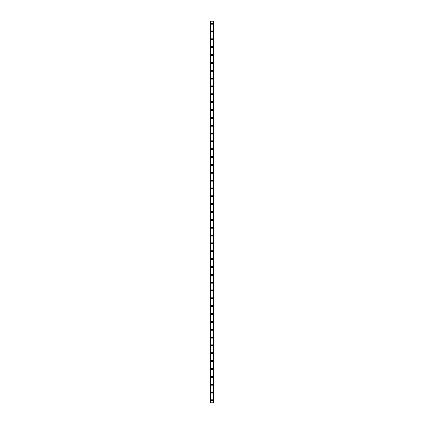 <?xml version="1.0" encoding="UTF-8"?>
<svg xmlns="http://www.w3.org/2000/svg" width="424" height="424" viewBox="0 0 424 424"><rect width="100%" height="100%" fill="white"/><g stroke="black" fill="none" stroke-linecap="round" stroke-linejoin="round"><path stroke-width="0.64" d="M211.311 400.346A0.689 0.689 0 0 1 212 399.662A0.689 0.689 0 0 1 212.689 400.346A0.689 0.689 0 0 1 212 401.035A0.689 0.689 0 0 1 211.311 400.346M211.311 392.502A0.689 0.689 0 0 1 212 391.813A0.689 0.689 0 0 1 212.689 392.502A0.689 0.689 0 0 1 212 393.186A0.689 0.689 0 0 1 211.311 392.502M211.311 384.653A0.689 0.689 0 0 1 212 383.964A0.689 0.689 0 0 1 212.689 384.653A0.689 0.689 0 0 1 212 385.337A0.689 0.689 0 0 1 211.311 384.653M211.311 376.804A0.689 0.689 0 0 1 212 376.12A0.689 0.689 0 0 1 212.689 376.804A0.689 0.689 0 0 1 212 377.493A0.689 0.689 0 0 1 211.311 376.804M211.311 368.954A0.689 0.689 0 0 1 212 368.271A0.689 0.689 0 0 1 212.689 368.954A0.689 0.689 0 0 1 212 369.643A0.689 0.689 0 0 1 211.311 368.954M211.311 361.11A0.689 0.689 0 0 1 212 360.421A0.689 0.689 0 0 1 212.689 361.11A0.689 0.689 0 0 1 212 361.794A0.689 0.689 0 0 1 211.311 361.11M211.311 353.261A0.689 0.689 0 0 1 212 352.572A0.689 0.689 0 0 1 212.689 353.261A0.689 0.689 0 0 1 212 353.95A0.689 0.689 0 0 1 211.311 353.261M211.311 345.412A0.689 0.689 0 0 1 212 344.728A0.689 0.689 0 0 1 212.689 345.412A0.689 0.689 0 0 1 212 346.101A0.689 0.689 0 0 1 211.311 345.412M211.311 337.568A0.689 0.689 0 0 1 212 336.879A0.689 0.689 0 0 1 212.689 337.568A0.689 0.689 0 0 1 212 338.251A0.689 0.689 0 0 1 211.311 337.568M211.311 329.718A0.689 0.689 0 0 1 212 329.029A0.689 0.689 0 0 1 212.689 329.718A0.689 0.689 0 0 1 212 330.402A0.689 0.689 0 0 1 211.311 329.718M211.311 321.869A0.689 0.689 0 0 1 212 321.185A0.689 0.689 0 0 1 212.689 321.869A0.689 0.689 0 0 1 212 322.558A0.689 0.689 0 0 1 211.311 321.869M211.311 314.02A0.689 0.689 0 0 1 212 313.336A0.689 0.689 0 0 1 212.689 314.02A0.689 0.689 0 0 1 212 314.709A0.689 0.689 0 0 1 211.311 314.02M211.311 306.176A0.689 0.689 0 0 1 212 305.487A0.689 0.689 0 0 1 212.689 306.176A0.689 0.689 0 0 1 212 306.859A0.689 0.689 0 0 1 211.311 306.176M211.311 298.326A0.689 0.689 0 0 1 212 297.637A0.689 0.689 0 0 1 212.689 298.326A0.689 0.689 0 0 1 212 299.01A0.689 0.689 0 0 1 211.311 298.326M211.311 290.477A0.689 0.689 0 0 1 212 289.793A0.689 0.689 0 0 1 212.689 290.477A0.689 0.689 0 0 1 212 291.166A0.689 0.689 0 0 1 211.311 290.477M211.311 282.628A0.689 0.689 0 0 1 212 281.944A0.689 0.689 0 0 1 212.689 282.628A0.689 0.689 0 0 1 212 283.317A0.689 0.689 0 0 1 211.311 282.628M211.311 274.784A0.689 0.689 0 0 1 212 274.095A0.689 0.689 0 0 1 212.689 274.784A0.689 0.689 0 0 1 212 275.468A0.689 0.689 0 0 1 211.311 274.784M211.311 266.935A0.689 0.689 0 0 1 212 266.246A0.689 0.689 0 0 1 212.689 266.935A0.689 0.689 0 0 1 212 267.624A0.689 0.689 0 0 1 211.311 266.935M211.311 259.085A0.689 0.689 0 0 1 212 258.401A0.689 0.689 0 0 1 212.689 259.085A0.689 0.689 0 0 1 212 259.774A0.689 0.689 0 0 1 211.311 259.085M211.311 251.241A0.689 0.689 0 0 1 212 250.552A0.689 0.689 0 0 1 212.689 251.241A0.689 0.689 0 0 1 212 251.925A0.689 0.689 0 0 1 211.311 251.241M211.311 243.392A0.689 0.689 0 0 1 212 242.703A0.689 0.689 0 0 1 212.689 243.392A0.689 0.689 0 0 1 212 244.076A0.689 0.689 0 0 1 211.311 243.392M211.311 235.543A0.689 0.689 0 0 1 212 234.859A0.689 0.689 0 0 1 212.689 235.543A0.689 0.689 0 0 1 212 236.232A0.689 0.689 0 0 1 211.311 235.543M211.311 227.693A0.689 0.689 0 0 1 212 227.01A0.689 0.689 0 0 1 212.689 227.693A0.689 0.689 0 0 1 212 228.382A0.689 0.689 0 0 1 211.311 227.693M211.311 219.849A0.689 0.689 0 0 1 212 219.16A0.689 0.689 0 0 1 212.689 219.849A0.689 0.689 0 0 1 212 220.533A0.689 0.689 0 0 1 211.311 219.849M211.311 212A0.689 0.689 0 0 1 212 211.311A0.689 0.689 0 0 1 212.689 212A0.689 0.689 0 0 1 212 212.689A0.689 0.689 0 0 1 211.311 212M211.311 204.151A0.689 0.689 0 0 1 212 203.467A0.689 0.689 0 0 1 212.689 204.151A0.689 0.689 0 0 1 212 204.84A0.689 0.689 0 0 1 211.311 204.151M211.311 196.307A0.689 0.689 0 0 1 212 195.618A0.689 0.689 0 0 1 212.689 196.307A0.689 0.689 0 0 1 212 196.99A0.689 0.689 0 0 1 211.311 196.307M211.311 188.457A0.689 0.689 0 0 1 212 187.768A0.689 0.689 0 0 1 212.689 188.457A0.689 0.689 0 0 1 212 189.141A0.689 0.689 0 0 1 211.311 188.457M211.311 180.608A0.689 0.689 0 0 1 212 179.924A0.689 0.689 0 0 1 212.689 180.608A0.689 0.689 0 0 1 212 181.297A0.689 0.689 0 0 1 211.311 180.608M211.311 172.759A0.689 0.689 0 0 1 212 172.075A0.689 0.689 0 0 1 212.689 172.759A0.689 0.689 0 0 1 212 173.448A0.689 0.689 0 0 1 211.311 172.759M211.311 164.915A0.689 0.689 0 0 1 212 164.226A0.689 0.689 0 0 1 212.689 164.915A0.689 0.689 0 0 1 212 165.599A0.689 0.689 0 0 1 211.311 164.915M211.311 157.066A0.689 0.689 0 0 1 212 156.377A0.689 0.689 0 0 1 212.689 157.066A0.689 0.689 0 0 1 212 157.755A0.689 0.689 0 0 1 211.311 157.066M211.311 149.216A0.689 0.689 0 0 1 212 148.532A0.689 0.689 0 0 1 212.689 149.216A0.689 0.689 0 0 1 212 149.905A0.689 0.689 0 0 1 211.311 149.216M211.311 141.372A0.689 0.689 0 0 1 212 140.683A0.689 0.689 0 0 1 212.689 141.372A0.689 0.689 0 0 1 212 142.056A0.689 0.689 0 0 1 211.311 141.372M211.311 133.523A0.689 0.689 0 0 1 212 132.834A0.689 0.689 0 0 1 212.689 133.523A0.689 0.689 0 0 1 212 134.207A0.689 0.689 0 0 1 211.311 133.523M211.311 125.674A0.689 0.689 0 0 1 212 124.99A0.689 0.689 0 0 1 212.689 125.674A0.689 0.689 0 0 1 212 126.363A0.689 0.689 0 0 1 211.311 125.674M211.311 117.824A0.689 0.689 0 0 1 212 117.141A0.689 0.689 0 0 1 212.689 117.824A0.689 0.689 0 0 1 212 118.513A0.689 0.689 0 0 1 211.311 117.824M211.311 109.98A0.689 0.689 0 0 1 212 109.291A0.689 0.689 0 0 1 212.689 109.98A0.689 0.689 0 0 1 212 110.664A0.689 0.689 0 0 1 211.311 109.98M211.311 102.131A0.689 0.689 0 0 1 212 101.442A0.689 0.689 0 0 1 212.689 102.131A0.689 0.689 0 0 1 212 102.815A0.689 0.689 0 0 1 211.311 102.131M211.311 94.282A0.689 0.689 0 0 1 212 93.598A0.689 0.689 0 0 1 212.689 94.282A0.689 0.689 0 0 1 212 94.971A0.689 0.689 0 0 1 211.311 94.282M211.311 86.432A0.689 0.689 0 0 1 212 85.749A0.689 0.689 0 0 1 212.689 86.432A0.689 0.689 0 0 1 212 87.121A0.689 0.689 0 0 1 211.311 86.432M211.311 78.588A0.689 0.689 0 0 1 212 77.899A0.689 0.689 0 0 1 212.689 78.588A0.689 0.689 0 0 1 212 79.272A0.689 0.689 0 0 1 211.311 78.588M211.311 70.739A0.689 0.689 0 0 1 212 70.05A0.689 0.689 0 0 1 212.689 70.739A0.689 0.689 0 0 1 212 71.428A0.689 0.689 0 0 1 211.311 70.739M211.311 62.89A0.689 0.689 0 0 1 212 62.206A0.689 0.689 0 0 1 212.689 62.89A0.689 0.689 0 0 1 212 63.579A0.689 0.689 0 0 1 211.311 62.89M211.311 55.046A0.689 0.689 0 0 1 212 54.357A0.689 0.689 0 0 1 212.689 55.046A0.689 0.689 0 0 1 212 55.73A0.689 0.689 0 0 1 211.311 55.046M211.311 47.197A0.689 0.689 0 0 1 212 46.508A0.689 0.689 0 0 1 212.689 47.197A0.689 0.689 0 0 1 212 47.88A0.689 0.689 0 0 1 211.311 47.197M211.311 39.347A0.689 0.689 0 0 1 212 38.664A0.689 0.689 0 0 1 212.689 39.347A0.689 0.689 0 0 1 212 40.036A0.689 0.689 0 0 1 211.311 39.347M211.311 31.498A0.689 0.689 0 0 1 212 30.814A0.689 0.689 0 0 1 212.689 31.498A0.689 0.689 0 0 1 212 32.187A0.689 0.689 0 0 1 211.311 31.498M211.311 23.654A0.689 0.689 0 0 1 212 22.965A0.689 0.689 0 0 1 212.689 23.654A0.689 0.689 0 0 1 212 24.338A0.689 0.689 0 0 1 211.311 23.654M213.617 21.2L210.331 21.2L210.331 402.8L213.669 402.8L213.669 21.2L213.617 402.8M213.648 21.2L213.648 402.8L213.648 21.2M210.352 402.8L210.352 21.2L210.352 402.8M210.654 21.2L210.654 402.8M210.68 21.2L210.68 402.8M210.702 21.2L210.702 402.8M213.299 21.2L213.299 402.8M213.32 21.2L213.32 402.8M213.346 21.2L213.346 402.8M210.383 21.2L210.383 402.8"/></g></svg>
